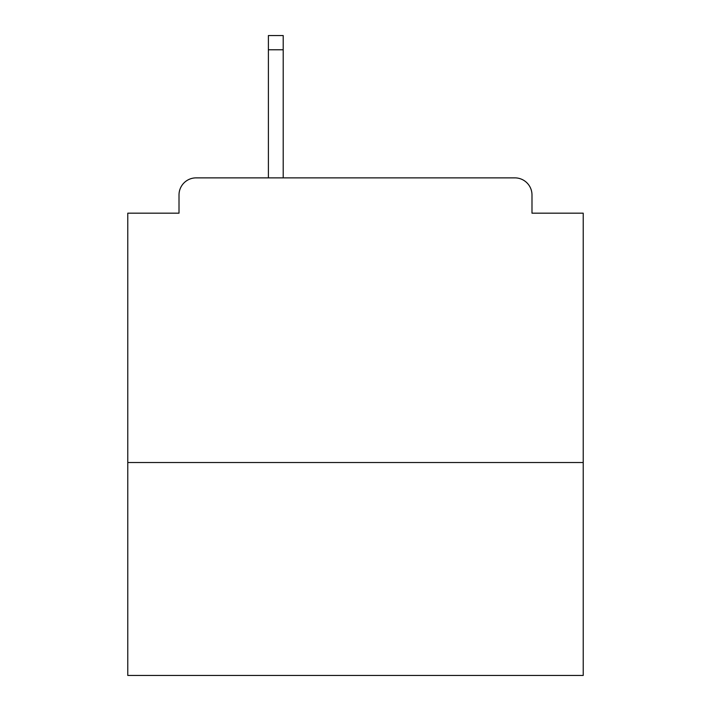 <?xml version="1.0" encoding="UTF-8"?>
<svg xmlns="http://www.w3.org/2000/svg" width="711" height="711" viewBox="0 0 711 711"><rect width="100%" height="100%" fill="white"/><g stroke="black" fill="none" stroke-linecap="round" stroke-linejoin="round"><path stroke-width="1.07" d="M583.224 462.532L583.224 213.176L531.988 213.176L531.988 194.956A17.082 17.082 0 0 0 514.906 177.874L196.094 177.874A17.082 17.082 0 0 0 179.012 194.956L179.012 213.176L127.776 213.176L127.776 675.45L583.224 675.45L583.224 462.532L127.776 462.532M179.012 194.956L179.012 213.176M514.906 177.874L444.313 177.874M266.687 177.874L196.094 177.874M531.988 213.176L531.988 194.956M283.2 49.779L268.394 49.779L268.394 35.55L283.2 35.55L283.2 177.874M268.394 49.779L268.394 177.874"/></g></svg>
